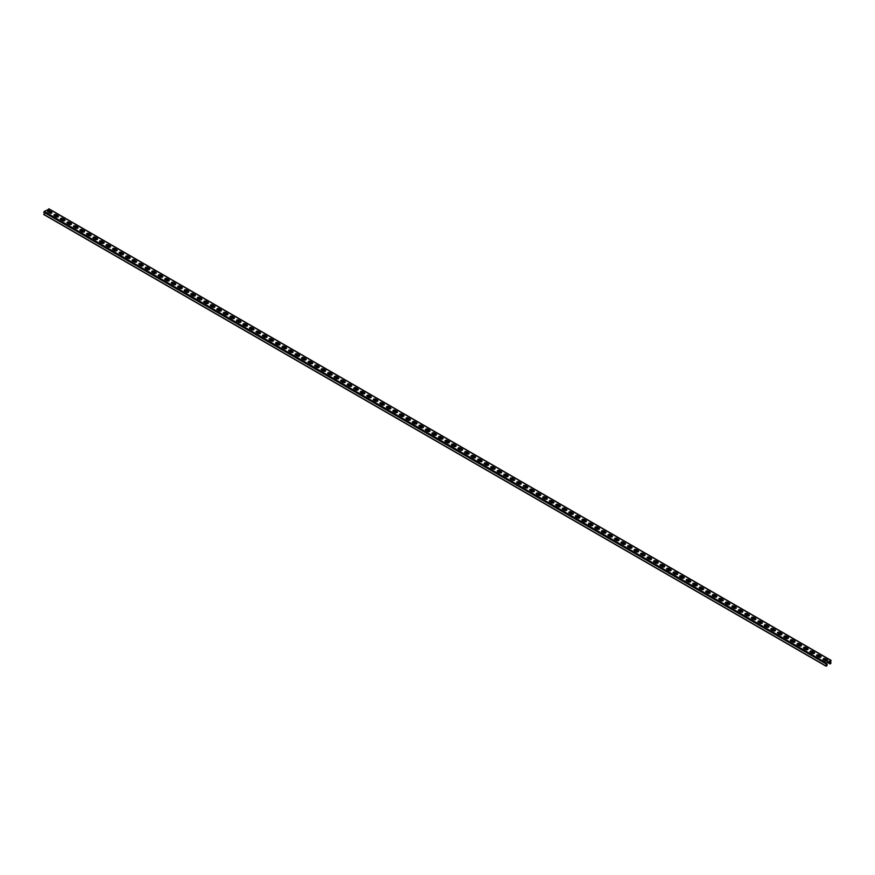 <?xml version="1.0" encoding="UTF-8"?>
<svg xmlns="http://www.w3.org/2000/svg" width="875" height="875" viewBox="0 0 875 875"><rect width="100%" height="100%" fill="white"/><g stroke="black" fill="none" stroke-linecap="round" stroke-linejoin="round"><path stroke-width="1.31" d="M828.384 662.2L830.014 663.884L830.791 663.589L830.791 660.428L826.361 662.987L825.902 665.886L826.82 665.886L827.269 664.562L826.23 664.344M826.23 663.961L827.269 664.562M828.712 662.003L830.791 663.206L830.791 660.8L826.361 663.359L826.23 665.7L826.952 664.759M44.209 214.572L44.209 211.411L49.098 209.114M50.936 213.336L47.731 211.488L49.941 213.139A1.203 0.689 180 0 0 51.636 212.166L49.416 210.886L51.636 212.537A1.203 0.689 180 0 1 51.942 212.844M47.731 211.859A1.203 0.689 180 0 1 49.416 210.886M55.934 214.648A1.203 0.689 180 0 0 54.239 215.622L56.459 216.902A1.203 0.689 180 0 0 58.155 215.928L55.934 214.648L58.155 216.3A1.203 0.689 180 0 1 58.461 216.606M62.453 218.411A1.203 0.689 180 0 0 60.758 219.395L62.978 220.675A1.203 0.689 180 0 0 64.673 219.691L62.453 218.411L64.673 220.062A1.203 0.689 180 0 1 64.98 220.369M68.972 222.173A1.203 0.689 180 0 0 67.277 223.158L69.497 224.438A1.203 0.689 180 0 0 71.192 223.453L68.972 222.173L71.192 223.836A1.203 0.689 180 0 1 71.498 224.131M75.491 225.936A1.203 0.689 180 0 0 73.795 226.92L76.016 228.2A1.203 0.689 180 0 0 77.711 227.216L75.491 225.936L77.711 227.598A1.203 0.689 180 0 1 78.017 227.894M82.009 229.698A1.203 0.689 180 0 0 80.314 230.683L82.534 231.963A1.203 0.689 180 0 0 84.23 230.978L82.009 229.698L84.23 231.361A1.203 0.689 180 0 1 84.536 231.656M88.528 233.461A1.203 0.689 180 0 0 86.833 234.445L89.053 235.725A1.203 0.689 180 0 0 90.748 234.741L88.528 233.461L90.748 235.123A1.203 0.689 180 0 1 91.055 235.419M95.047 237.223A1.203 0.689 180 0 0 93.352 238.208L95.572 239.488A1.203 0.689 180 0 0 97.267 238.503L95.047 237.223L97.267 238.886A1.203 0.689 180 0 1 97.573 239.181M101.566 240.986A1.203 0.689 180 0 0 99.87 241.97L102.091 243.25A1.203 0.689 180 0 0 103.775 242.266L101.566 240.986L103.775 242.648A1.203 0.689 180 0 1 104.081 242.944M108.084 244.748A1.203 0.689 180 0 0 106.389 245.733L108.598 247.013A1.203 0.689 180 0 0 110.294 246.028L108.084 244.748L110.294 246.411A1.203 0.689 180 0 1 110.6 246.706M114.603 248.522A1.203 0.689 180 0 0 112.908 249.495L115.117 250.775A1.203 0.689 180 0 0 116.812 249.791L114.603 248.522L116.812 250.173A1.203 0.689 180 0 1 117.119 250.469M121.122 252.284A1.203 0.689 180 0 0 119.427 253.258L121.636 254.537A1.203 0.689 180 0 0 123.331 253.564L121.122 252.284L123.331 253.936A1.203 0.689 180 0 1 123.638 254.231M127.641 256.047A1.203 0.689 180 0 0 125.945 257.02L128.155 258.3A1.203 0.689 180 0 0 129.85 257.327L127.641 256.047L129.85 257.698A1.203 0.689 180 0 1 130.156 258.005M134.159 259.809A1.203 0.689 180 0 0 132.464 260.783L134.673 262.062A1.203 0.689 180 0 0 136.369 261.089L134.159 259.809L136.369 261.461A1.203 0.689 180 0 1 136.675 261.767M140.667 263.572A1.203 0.689 180 0 0 138.983 264.545L141.192 265.825A1.203 0.689 180 0 0 142.887 264.852L140.667 263.572L142.887 265.223A1.203 0.689 180 0 1 143.194 265.53M147.186 267.334A1.203 0.689 180 0 0 145.491 268.308L147.711 269.587A1.203 0.689 180 0 0 149.406 268.614L147.186 267.334L149.406 268.986A1.203 0.689 180 0 1 149.713 269.292M153.705 271.097A1.203 0.689 180 0 0 152.009 272.07L154.23 273.35A1.203 0.689 180 0 0 155.925 272.377L153.705 271.097L155.925 272.748A1.203 0.689 180 0 1 156.231 273.055M160.223 274.859A1.203 0.689 180 0 0 158.528 275.833L160.748 277.113A1.203 0.689 180 0 0 162.444 276.139L160.223 274.859L162.444 276.511A1.203 0.689 180 0 1 162.75 276.817M166.742 278.622A1.203 0.689 180 0 0 165.047 279.595L167.267 280.875A1.203 0.689 180 0 0 168.962 279.902L166.742 278.622L168.962 280.273A1.203 0.689 180 0 1 169.269 280.58M173.261 282.384A1.203 0.689 180 0 0 171.566 283.358L173.786 284.637A1.203 0.689 180 0 0 175.481 283.664L173.261 282.384L175.481 284.036A1.203 0.689 180 0 1 175.787 284.342M179.78 286.147A1.203 0.689 180 0 0 178.084 287.131L180.305 288.411A1.203 0.689 180 0 0 182 287.427L179.78 286.147L182 287.798A1.203 0.689 180 0 1 182.306 288.105M186.298 289.909A1.203 0.689 180 0 0 184.603 290.894L186.823 292.173A1.203 0.689 180 0 0 188.519 291.189L186.298 289.909L188.519 291.572A1.203 0.689 180 0 1 188.825 291.867M192.817 293.672A1.203 0.689 180 0 0 191.122 294.656L193.342 295.936A1.203 0.689 180 0 0 195.027 294.952L192.817 293.672L195.027 295.334A1.203 0.689 180 0 1 195.333 295.63M199.336 297.434A1.203 0.689 180 0 0 197.641 298.419L199.85 299.698A1.203 0.689 180 0 0 201.545 298.714L199.336 297.434L201.545 299.097A1.203 0.689 180 0 1 201.852 299.392M205.855 301.197A1.203 0.689 180 0 0 204.159 302.181L206.369 303.461A1.203 0.689 180 0 0 208.064 302.477L205.855 301.197L208.064 302.859A1.203 0.689 180 0 1 208.37 303.155M212.373 304.959A1.203 0.689 180 0 0 210.678 305.944L212.887 307.223A1.203 0.689 180 0 0 214.583 306.239L212.373 304.959L214.583 306.622A1.203 0.689 180 0 1 214.889 306.917M218.892 308.722A1.203 0.689 180 0 0 217.197 309.706L219.406 310.986A1.203 0.689 180 0 0 221.102 310.002L218.892 308.722L221.102 310.384A1.203 0.689 180 0 1 221.408 310.68M225.411 312.484A1.203 0.689 180 0 0 223.716 313.469L225.925 314.748A1.203 0.689 180 0 0 227.62 313.764L225.411 312.484L227.62 314.147A1.203 0.689 180 0 1 227.927 314.442M231.919 316.258A1.203 0.689 180 0 0 230.223 317.231L232.444 318.511A1.203 0.689 180 0 0 234.139 317.527L231.919 316.258L234.139 317.909A1.203 0.689 180 0 1 234.445 318.205M238.438 320.02A1.203 0.689 180 0 0 236.742 320.994L238.962 322.273A1.203 0.689 180 0 0 240.658 321.3L238.438 320.02L240.658 321.672A1.203 0.689 180 0 1 240.964 321.967M244.956 323.783A1.203 0.689 180 0 0 243.261 324.756L245.481 326.036A1.203 0.689 180 0 0 247.177 325.062L244.956 323.783L247.177 325.434A1.203 0.689 180 0 1 247.483 325.741M251.475 327.545A1.203 0.689 180 0 0 249.78 328.519L252 329.798A1.203 0.689 180 0 0 253.695 328.825L251.475 327.545L253.695 329.197A1.203 0.689 180 0 1 254.002 329.503M257.994 331.308A1.203 0.689 180 0 0 256.298 332.281L258.519 333.561A1.203 0.689 180 0 0 260.214 332.587L257.994 331.308L260.214 332.959A1.203 0.689 180 0 1 260.52 333.266M264.512 335.07A1.203 0.689 180 0 0 262.817 336.044L265.037 337.323A1.203 0.689 180 0 0 266.733 336.35L264.512 335.07L266.733 336.722A1.203 0.689 180 0 1 267.039 337.028M271.031 338.833A1.203 0.689 180 0 0 269.336 339.806L271.556 341.086A1.203 0.689 180 0 0 273.252 340.112L271.031 338.833L273.252 340.484A1.203 0.689 180 0 1 273.558 340.791M277.55 342.595A1.203 0.689 180 0 0 275.855 343.569L278.075 344.848A1.203 0.689 180 0 0 279.77 343.875L277.55 342.595L279.77 344.247A1.203 0.689 180 0 1 280.077 344.553M284.069 346.358A1.203 0.689 180 0 0 282.373 347.331L284.594 348.611A1.203 0.689 180 0 0 286.278 347.637L284.069 346.358L286.278 348.009A1.203 0.689 180 0 1 286.584 348.316M290.588 350.12A1.203 0.689 180 0 0 288.892 351.094L291.102 352.373A1.203 0.689 180 0 0 292.797 351.4L290.588 350.12L292.797 351.772A1.203 0.689 180 0 1 293.103 352.078M297.106 353.883A1.203 0.689 180 0 0 295.411 354.867L297.62 356.147A1.203 0.689 180 0 0 299.316 355.163L297.106 353.883L299.316 355.534A1.203 0.689 180 0 1 299.622 355.841M303.625 357.645A1.203 0.689 180 0 0 301.93 358.63L304.139 359.909A1.203 0.689 180 0 0 305.834 358.925L303.625 357.645L305.834 359.308A1.203 0.689 180 0 1 306.141 359.603M310.144 361.408A1.203 0.689 180 0 0 308.448 362.392L310.658 363.672A1.203 0.689 180 0 0 312.353 362.688L310.144 361.408L312.353 363.07A1.203 0.689 180 0 1 312.659 363.366M316.652 365.17A1.203 0.689 180 0 0 314.967 366.155L317.177 367.434A1.203 0.689 180 0 0 318.872 366.45L316.652 365.17L318.872 366.833A1.203 0.689 180 0 1 319.178 367.128M323.17 368.933A1.203 0.689 180 0 0 321.475 369.917L323.695 371.197A1.203 0.689 180 0 0 325.391 370.213L323.17 368.933L325.391 370.595A1.203 0.689 180 0 1 325.697 370.891M329.689 372.695A1.203 0.689 180 0 0 327.994 373.68L330.214 374.959A1.203 0.689 180 0 0 331.909 373.975L329.689 372.695L331.909 374.358A1.203 0.689 180 0 1 332.216 374.653M336.208 376.458A1.203 0.689 180 0 0 334.512 377.442L336.733 378.722A1.203 0.689 180 0 0 338.428 377.738L336.208 376.458L338.428 378.12A1.203 0.689 180 0 1 338.734 378.416M342.727 380.22A1.203 0.689 180 0 0 341.031 381.205L343.252 382.484A1.203 0.689 180 0 0 344.947 381.5L342.727 380.22L344.947 381.883A1.203 0.689 180 0 1 345.253 382.178M349.245 383.994A1.203 0.689 180 0 0 347.55 384.967L349.77 386.247A1.203 0.689 180 0 0 351.466 385.273L349.245 383.994L351.466 385.645A1.203 0.689 180 0 1 351.772 385.941M355.764 387.756A1.203 0.689 180 0 0 354.069 388.73L356.289 390.009A1.203 0.689 180 0 0 357.984 389.036L355.764 387.756L357.984 389.408A1.203 0.689 180 0 1 358.291 389.703M362.283 391.519A1.203 0.689 180 0 0 360.588 392.492L362.808 393.772A1.203 0.689 180 0 0 364.503 392.798L362.283 391.519L364.503 393.17A1.203 0.689 180 0 1 364.809 393.477M368.802 395.281A1.203 0.689 180 0 0 367.106 396.255L369.327 397.534A1.203 0.689 180 0 0 371.022 396.561L368.802 395.281L371.022 396.933A1.203 0.689 180 0 1 371.317 397.239M375.32 399.044A1.203 0.689 180 0 0 373.625 400.017L375.845 401.297A1.203 0.689 180 0 0 377.53 400.323L375.32 399.044L377.53 400.695A1.203 0.689 180 0 1 377.836 401.002M381.839 402.806A1.203 0.689 180 0 0 380.144 403.78L382.353 405.059A1.203 0.689 180 0 0 384.048 404.086L381.839 402.806L384.048 404.458A1.203 0.689 180 0 1 384.355 404.764M388.358 406.569A1.203 0.689 180 0 0 386.662 407.542L388.872 408.822A1.203 0.689 180 0 0 390.567 407.848L388.358 406.569L390.567 408.22A1.203 0.689 180 0 1 390.873 408.527M394.877 410.331A1.203 0.689 180 0 0 393.181 411.305L395.391 412.584A1.203 0.689 180 0 0 397.086 411.611L394.877 410.331L397.086 411.983A1.203 0.689 180 0 1 397.392 412.289M401.395 414.094A1.203 0.689 180 0 0 399.7 415.067L401.909 416.347A1.203 0.689 180 0 0 403.605 415.373L401.395 414.094L403.605 415.745A1.203 0.689 180 0 1 403.911 416.052M407.903 417.856A1.203 0.689 180 0 0 406.219 418.83L408.428 420.109A1.203 0.689 180 0 0 410.123 419.136L407.903 417.856L410.123 419.508A1.203 0.689 180 0 1 410.43 419.814M414.422 421.619A1.203 0.689 180 0 0 412.727 422.603L414.947 423.883A1.203 0.689 180 0 0 416.642 422.898L414.422 421.619L416.642 423.27A1.203 0.689 180 0 1 416.948 423.577M420.941 425.381A1.203 0.689 180 0 0 419.245 426.366L421.466 427.645A1.203 0.689 180 0 0 423.161 426.661L420.941 425.381L423.161 427.044A1.203 0.689 180 0 1 423.467 427.339M427.459 429.144A1.203 0.689 180 0 0 425.764 430.128L427.984 431.408A1.203 0.689 180 0 0 429.68 430.423L427.459 429.144L429.68 430.806A1.203 0.689 180 0 1 429.986 431.102M433.978 432.906A1.203 0.689 180 0 0 432.283 433.891L434.503 435.17A1.203 0.689 180 0 0 436.198 434.186L433.978 432.906L436.198 434.569A1.203 0.689 180 0 1 436.505 434.864M440.497 436.669A1.203 0.689 180 0 0 438.802 437.653L441.022 438.933A1.203 0.689 180 0 0 442.717 437.948L440.497 436.669L442.717 438.331A1.203 0.689 180 0 1 443.023 438.627M447.016 440.431A1.203 0.689 180 0 0 445.32 441.416L447.541 442.695A1.203 0.689 180 0 0 449.236 441.711L447.016 440.431L449.236 442.094A1.203 0.689 180 0 1 449.542 442.389M453.534 444.194A1.203 0.689 180 0 0 451.839 445.178L454.059 446.458A1.203 0.689 180 0 0 455.755 445.473L453.534 444.194L455.755 445.856A1.203 0.689 180 0 1 456.061 446.152M460.053 447.956A1.203 0.689 180 0 0 458.358 448.941L460.578 450.22A1.203 0.689 180 0 0 462.273 449.236L460.053 447.956L462.273 449.619A1.203 0.689 180 0 1 462.569 449.914M466.572 451.73A1.203 0.689 180 0 0 464.877 452.703L467.097 453.983A1.203 0.689 180 0 0 468.781 453.009L466.572 451.73L468.781 453.381A1.203 0.689 180 0 1 469.087 453.677M473.091 455.492A1.203 0.689 180 0 0 471.395 456.466L473.605 457.745A1.203 0.689 180 0 0 475.3 456.772L473.091 455.492L475.3 457.144A1.203 0.689 180 0 1 475.606 457.439M479.609 459.255A1.203 0.689 180 0 0 477.914 460.228L480.123 461.508A1.203 0.689 180 0 0 481.819 460.534L479.609 459.255L481.819 460.906A1.203 0.689 180 0 1 482.125 461.213M486.128 463.017A1.203 0.689 180 0 0 484.433 463.991L486.642 465.27A1.203 0.689 180 0 0 488.338 464.297L486.128 463.017L488.338 464.669A1.203 0.689 180 0 1 488.644 464.975M492.647 466.78A1.203 0.689 180 0 0 490.952 467.753L493.161 469.033A1.203 0.689 180 0 0 494.856 468.059L492.647 466.78L494.856 468.431A1.203 0.689 180 0 1 495.163 468.738M499.155 470.542A1.203 0.689 180 0 0 497.47 471.516L499.68 472.795A1.203 0.689 180 0 0 501.375 471.822L499.155 470.542L501.375 472.194A1.203 0.689 180 0 1 501.681 472.5M505.673 474.305A1.203 0.689 180 0 0 503.978 475.278L506.198 476.558A1.203 0.689 180 0 0 507.894 475.584L505.673 474.305L507.894 475.956A1.203 0.689 180 0 1 508.2 476.262M512.192 478.067A1.203 0.689 180 0 0 510.497 479.041L512.717 480.32A1.203 0.689 180 0 0 514.413 479.347L512.192 478.067L514.413 479.719A1.203 0.689 180 0 1 514.719 480.025M518.711 481.83A1.203 0.689 180 0 0 517.016 482.803L519.236 484.083A1.203 0.689 180 0 0 520.931 483.109L518.711 481.83L520.931 483.481A1.203 0.689 180 0 1 521.237 483.787M525.23 485.592A1.203 0.689 180 0 0 523.534 486.566L525.755 487.845A1.203 0.689 180 0 0 527.45 486.872L525.23 485.592L527.45 487.244A1.203 0.689 180 0 1 527.756 487.55M531.748 489.355A1.203 0.689 180 0 0 530.053 490.339L532.273 491.619A1.203 0.689 180 0 0 533.969 490.634L531.748 489.355L533.969 491.006A1.203 0.689 180 0 1 534.275 491.312M538.267 493.117A1.203 0.689 180 0 0 536.572 494.102L538.792 495.381A1.203 0.689 180 0 0 540.488 494.397L538.267 493.117L540.488 494.78A1.203 0.689 180 0 1 540.794 495.075M544.786 496.88A1.203 0.689 180 0 0 543.091 497.864L545.311 499.144A1.203 0.689 180 0 0 547.006 498.159L544.786 496.88L547.006 498.542A1.203 0.689 180 0 1 547.312 498.837M551.305 500.642A1.203 0.689 180 0 0 549.609 501.627L551.83 502.906A1.203 0.689 180 0 0 553.525 501.922L551.305 500.642L553.525 502.305A1.203 0.689 180 0 1 553.82 502.6M557.823 504.405A1.203 0.689 180 0 0 556.128 505.389L558.348 506.669A1.203 0.689 180 0 0 560.033 505.684L557.823 504.405L560.033 506.067A1.203 0.689 180 0 1 560.339 506.362M564.342 508.167A1.203 0.689 180 0 0 562.647 509.152L564.856 510.431A1.203 0.689 180 0 0 566.552 509.447L564.342 508.167L566.552 509.83A1.203 0.689 180 0 1 566.858 510.125M570.861 511.93A1.203 0.689 180 0 0 569.166 512.914L571.375 514.194A1.203 0.689 180 0 0 573.07 513.209L570.861 511.93L573.07 513.592A1.203 0.689 180 0 1 573.377 513.887M577.38 515.692A1.203 0.689 180 0 0 575.684 516.677L577.894 517.956A1.203 0.689 180 0 0 579.589 516.972L577.38 515.692L579.589 517.355A1.203 0.689 180 0 1 579.895 517.65M583.898 519.466A1.203 0.689 180 0 0 582.203 520.439L584.413 521.719A1.203 0.689 180 0 0 586.108 520.745L583.898 519.466L586.108 521.117A1.203 0.689 180 0 1 586.414 521.413M590.406 523.228A1.203 0.689 180 0 0 588.722 524.202L590.931 525.481A1.203 0.689 180 0 0 592.627 524.508L590.406 523.228L592.627 524.88A1.203 0.689 180 0 1 592.933 525.175M596.925 526.991A1.203 0.689 180 0 0 595.23 527.964L597.45 529.244A1.203 0.689 180 0 0 599.145 528.27L596.925 526.991L599.145 528.642A1.203 0.689 180 0 1 599.452 528.948M603.444 530.753A1.203 0.689 180 0 0 601.748 531.727L603.969 533.006A1.203 0.689 180 0 0 605.664 532.033L603.444 530.753L605.664 532.405A1.203 0.689 180 0 1 605.97 532.711M609.962 534.516A1.203 0.689 180 0 0 608.267 535.489L610.487 536.769A1.203 0.689 180 0 0 612.183 535.795L609.962 534.516L612.183 536.167A1.203 0.689 180 0 1 612.489 536.473M616.481 538.278A1.203 0.689 180 0 0 614.786 539.252L617.006 540.531A1.203 0.689 180 0 0 618.702 539.558L616.481 538.278L618.702 539.93A1.203 0.689 180 0 1 619.008 540.236M623 542.041A1.203 0.689 180 0 0 621.305 543.014L623.525 544.294A1.203 0.689 180 0 0 625.22 543.32L623 542.041L625.22 543.692A1.203 0.689 180 0 1 625.527 543.998M629.519 545.803A1.203 0.689 180 0 0 627.823 546.777L630.044 548.056A1.203 0.689 180 0 0 631.739 547.083L629.519 545.803L631.739 547.455A1.203 0.689 180 0 1 632.045 547.761M636.038 549.566A1.203 0.689 180 0 0 634.342 550.539L636.562 551.819A1.203 0.689 180 0 0 638.258 550.845L636.038 549.566L638.258 551.217A1.203 0.689 180 0 1 638.564 551.523M642.556 553.328A1.203 0.689 180 0 0 640.861 554.302L643.081 555.581A1.203 0.689 180 0 0 644.777 554.608L642.556 553.328L644.777 554.98A1.203 0.689 180 0 1 645.072 555.286M649.075 557.091A1.203 0.689 180 0 0 647.38 558.075L649.589 559.355A1.203 0.689 180 0 0 651.284 558.37L649.075 557.091L651.284 558.742A1.203 0.689 180 0 1 651.591 559.048M655.594 560.853A1.203 0.689 180 0 0 653.898 561.837L656.108 563.117A1.203 0.689 180 0 0 657.803 562.133L655.594 560.853L657.803 562.516A1.203 0.689 180 0 1 658.109 562.811M662.113 564.616A1.203 0.689 180 0 0 660.417 565.6L662.627 566.88A1.203 0.689 180 0 0 664.322 565.895L662.113 564.616L664.322 566.278A1.203 0.689 180 0 1 664.628 566.573M668.631 568.378A1.203 0.689 180 0 0 666.936 569.362L669.145 570.642A1.203 0.689 180 0 0 670.841 569.658L668.631 568.378L670.841 570.041A1.203 0.689 180 0 1 671.147 570.336M675.15 572.141A1.203 0.689 180 0 0 673.455 573.125L675.664 574.405A1.203 0.689 180 0 0 677.359 573.42L675.15 572.141L677.359 573.803A1.203 0.689 180 0 1 677.666 574.098M681.658 575.903A1.203 0.689 180 0 0 679.973 576.888L682.183 578.167A1.203 0.689 180 0 0 683.878 577.183L681.658 575.903L683.878 577.566A1.203 0.689 180 0 1 684.184 577.861M688.177 579.666A1.203 0.689 180 0 0 686.481 580.65L688.702 581.93A1.203 0.689 180 0 0 690.397 580.945L688.177 579.666L690.397 581.328A1.203 0.689 180 0 1 690.703 581.623M694.695 583.428A1.203 0.689 180 0 0 693 584.413L695.22 585.692A1.203 0.689 180 0 0 696.916 584.708L694.695 583.428L696.916 585.091A1.203 0.689 180 0 1 697.222 585.386M701.214 587.202A1.203 0.689 180 0 0 699.519 588.175L701.739 589.455A1.203 0.689 180 0 0 703.434 588.481L701.214 587.202L703.434 588.853A1.203 0.689 180 0 1 703.741 589.148M707.733 590.964A1.203 0.689 180 0 0 706.038 591.938L708.258 593.217A1.203 0.689 180 0 0 709.953 592.244L707.733 590.964L709.953 592.616A1.203 0.689 180 0 1 710.259 592.922M714.252 594.727A1.203 0.689 180 0 0 712.556 595.7L714.777 596.98A1.203 0.689 180 0 0 716.472 596.006L714.252 594.727L716.472 596.378A1.203 0.689 180 0 1 716.778 596.684M720.77 598.489A1.203 0.689 180 0 0 719.075 599.463L721.295 600.742A1.203 0.689 180 0 0 722.991 599.769L720.77 598.489L722.991 600.141A1.203 0.689 180 0 1 723.297 600.447M727.289 602.252A1.203 0.689 180 0 0 725.594 603.225L727.814 604.505A1.203 0.689 180 0 0 729.509 603.531L727.289 602.252L729.509 603.903A1.203 0.689 180 0 1 729.816 604.209M733.808 606.014A1.203 0.689 180 0 0 732.113 606.988L734.333 608.267A1.203 0.689 180 0 0 736.017 607.294L733.808 606.014L736.017 607.666A1.203 0.689 180 0 1 736.323 607.972M740.327 609.777A1.203 0.689 180 0 0 738.631 610.75L740.841 612.03A1.203 0.689 180 0 0 742.536 611.056L740.327 609.777L742.536 611.428A1.203 0.689 180 0 1 742.842 611.734M746.845 613.539A1.203 0.689 180 0 0 745.15 614.513L747.359 615.792A1.203 0.689 180 0 0 749.055 614.819L746.845 613.539L749.055 615.191A1.203 0.689 180 0 1 749.361 615.497M753.364 617.302A1.203 0.689 180 0 0 751.669 618.275L753.878 619.555A1.203 0.689 180 0 0 755.573 618.581L753.364 617.302L755.573 618.953A1.203 0.689 180 0 1 755.88 619.259M759.883 621.064A1.203 0.689 180 0 0 758.188 622.038L760.397 623.317A1.203 0.689 180 0 0 762.092 622.344L759.883 621.064L762.092 622.716A1.203 0.689 180 0 1 762.398 623.022M766.402 624.827A1.203 0.689 180 0 0 764.706 625.811L766.916 627.091A1.203 0.689 180 0 0 768.611 626.106L766.402 624.827L768.611 626.478A1.203 0.689 180 0 1 768.917 626.784M772.909 628.589A1.203 0.689 180 0 0 771.225 629.573L773.434 630.853A1.203 0.689 180 0 0 775.13 629.869L772.909 628.589L775.13 630.252A1.203 0.689 180 0 1 775.436 630.547M779.428 632.352A1.203 0.689 180 0 0 777.733 633.336L779.953 634.616A1.203 0.689 180 0 0 781.648 633.631L779.428 632.352L781.648 634.014A1.203 0.689 180 0 1 781.955 634.309M785.947 636.114A1.203 0.689 180 0 0 784.252 637.098L786.472 638.378A1.203 0.689 180 0 0 788.167 637.394L785.947 636.114L788.167 637.777A1.203 0.689 180 0 1 788.473 638.072M792.466 639.877A1.203 0.689 180 0 0 790.77 640.861L792.991 642.141A1.203 0.689 180 0 0 794.686 641.156L792.466 639.877L794.686 641.539A1.203 0.689 180 0 1 794.992 641.834M798.984 643.639A1.203 0.689 180 0 0 797.289 644.623L799.509 645.903A1.203 0.689 180 0 0 801.205 644.919L798.984 643.639L801.205 645.302A1.203 0.689 180 0 1 801.511 645.597M805.503 647.402A1.203 0.689 180 0 0 803.808 648.386L806.028 649.666A1.203 0.689 180 0 0 807.723 648.681L805.503 647.402L807.723 649.064A1.203 0.689 180 0 1 808.03 649.359M812.022 651.164A1.203 0.689 180 0 0 810.327 652.148L812.547 653.428A1.203 0.689 180 0 0 814.242 652.444L812.022 651.164L814.242 652.827A1.203 0.689 180 0 1 814.548 653.122M818.541 654.938A1.203 0.689 180 0 0 816.845 655.911L819.066 657.191A1.203 0.689 180 0 0 820.761 656.217L818.541 654.938L820.761 656.589A1.203 0.689 180 0 1 821.067 656.884M825.059 658.7A1.203 0.689 180 0 0 823.364 659.673L825.584 660.953A1.203 0.689 180 0 0 827.269 659.98L825.059 658.7L827.269 660.352A1.203 0.689 180 0 1 827.575 660.658M47.425 211.564A1.203 0.689 180 0 1 49.416 211.258M53.933 215.327A1.203 0.689 180 0 1 55.934 215.02M60.452 219.089A1.203 0.689 180 0 1 62.453 218.783M66.97 222.852A1.203 0.689 180 0 1 68.972 222.556M73.489 226.614A1.203 0.689 180 0 1 75.491 226.319M80.008 230.377A1.203 0.689 180 0 1 82.009 230.081M86.527 234.139A1.203 0.689 180 0 1 88.528 233.844M93.045 237.902A1.203 0.689 180 0 1 95.047 237.606M99.564 241.664A1.203 0.689 180 0 1 101.566 241.369M106.083 245.427A1.203 0.689 180 0 1 108.084 245.131M112.602 249.189A1.203 0.689 180 0 1 114.603 248.894M119.12 252.963A1.203 0.689 180 0 1 121.122 252.656M125.639 256.725A1.203 0.689 180 0 1 127.641 256.419M132.158 260.488A1.203 0.689 180 0 1 134.159 260.181M138.677 264.25A1.203 0.689 180 0 1 140.667 263.944M145.184 268.012A1.203 0.689 180 0 1 147.186 267.706M151.703 271.775A1.203 0.689 180 0 1 153.705 271.469M158.222 275.537A1.203 0.689 180 0 1 160.223 275.231M164.741 279.3A1.203 0.689 180 0 1 166.742 278.994M171.259 283.062A1.203 0.689 180 0 1 173.261 282.756M177.778 286.825A1.203 0.689 180 0 1 179.78 286.519M184.297 290.588A1.203 0.689 180 0 1 186.298 290.292M190.816 294.35A1.203 0.689 180 0 1 192.817 294.055M197.334 298.113A1.203 0.689 180 0 1 199.336 297.817M203.853 301.875A1.203 0.689 180 0 1 205.855 301.58M210.372 305.637A1.203 0.689 180 0 1 212.373 305.342M216.891 309.4A1.203 0.689 180 0 1 218.892 309.105M223.409 313.162A1.203 0.689 180 0 1 225.411 312.867M229.928 316.925A1.203 0.689 180 0 1 231.919 316.63M236.436 320.698A1.203 0.689 180 0 1 238.438 320.392M242.955 324.461A1.203 0.689 180 0 1 244.956 324.155M249.473 328.223A1.203 0.689 180 0 1 251.475 327.917M255.992 331.986A1.203 0.689 180 0 1 257.994 331.68M262.511 335.748A1.203 0.689 180 0 1 264.512 335.442M269.03 339.511A1.203 0.689 180 0 1 271.031 339.205M275.548 343.273A1.203 0.689 180 0 1 277.55 342.967M282.067 347.036A1.203 0.689 180 0 1 284.069 346.73M288.586 350.798A1.203 0.689 180 0 1 290.588 350.492M295.105 354.561A1.203 0.689 180 0 1 297.106 354.255M301.623 358.323A1.203 0.689 180 0 1 303.625 358.028M308.142 362.086A1.203 0.689 180 0 1 310.144 361.791M314.661 365.848A1.203 0.689 180 0 1 316.652 365.553M321.18 369.611A1.203 0.689 180 0 1 323.17 369.316M327.688 373.373A1.203 0.689 180 0 1 329.689 373.078M334.206 377.136A1.203 0.689 180 0 1 336.208 376.841M340.725 380.898A1.203 0.689 180 0 1 342.727 380.603M347.244 384.661A1.203 0.689 180 0 1 349.245 384.366M353.762 388.434A1.203 0.689 180 0 1 355.764 388.128M360.281 392.197A1.203 0.689 180 0 1 362.283 391.891M366.8 395.959A1.203 0.689 180 0 1 368.802 395.653M373.319 399.722A1.203 0.689 180 0 1 375.32 399.416M379.837 403.484A1.203 0.689 180 0 1 381.839 403.178M386.356 407.247A1.203 0.689 180 0 1 388.358 406.941M392.875 411.009A1.203 0.689 180 0 1 394.877 410.703M399.394 414.772A1.203 0.689 180 0 1 401.395 414.466M405.913 418.534A1.203 0.689 180 0 1 407.903 418.228M412.431 422.297A1.203 0.689 180 0 1 414.422 421.991M418.939 426.059A1.203 0.689 180 0 1 420.941 425.764M425.458 429.822A1.203 0.689 180 0 1 427.459 429.527M431.977 433.584A1.203 0.689 180 0 1 433.978 433.289M438.495 437.347A1.203 0.689 180 0 1 440.497 437.052M445.014 441.109A1.203 0.689 180 0 1 447.016 440.814M451.533 444.872A1.203 0.689 180 0 1 453.534 444.577M458.052 448.634A1.203 0.689 180 0 1 460.053 448.339M464.57 452.397A1.203 0.689 180 0 1 466.572 452.102M471.089 456.17A1.203 0.689 180 0 1 473.091 455.864M477.608 459.933A1.203 0.689 180 0 1 479.609 459.627M484.127 463.695A1.203 0.689 180 0 1 486.128 463.389M490.645 467.458A1.203 0.689 180 0 1 492.647 467.152M497.164 471.22A1.203 0.689 180 0 1 499.155 470.914M503.683 474.983A1.203 0.689 180 0 1 505.673 474.677M510.191 478.745A1.203 0.689 180 0 1 512.192 478.439M516.709 482.508A1.203 0.689 180 0 1 518.711 482.202M523.228 486.27A1.203 0.689 180 0 1 525.23 485.964M529.747 490.033A1.203 0.689 180 0 1 531.748 489.727M536.266 493.795A1.203 0.689 180 0 1 538.267 493.5M542.784 497.558A1.203 0.689 180 0 1 544.786 497.262M549.303 501.32A1.203 0.689 180 0 1 551.305 501.025M555.822 505.083A1.203 0.689 180 0 1 557.823 504.787M562.341 508.845A1.203 0.689 180 0 1 564.342 508.55M568.859 512.608A1.203 0.689 180 0 1 570.861 512.312M575.378 516.37A1.203 0.689 180 0 1 577.38 516.075M581.897 520.133A1.203 0.689 180 0 1 583.898 519.837M588.416 523.906A1.203 0.689 180 0 1 590.406 523.6M594.923 527.669A1.203 0.689 180 0 1 596.925 527.363M601.442 531.431A1.203 0.689 180 0 1 603.444 531.125M607.961 535.194A1.203 0.689 180 0 1 609.962 534.888M614.48 538.956A1.203 0.689 180 0 1 616.481 538.65M620.998 542.719A1.203 0.689 180 0 1 623 542.413M627.517 546.481A1.203 0.689 180 0 1 629.519 546.175M634.036 550.244A1.203 0.689 180 0 1 636.038 549.938M640.555 554.006A1.203 0.689 180 0 1 642.556 553.7M647.073 557.769A1.203 0.689 180 0 1 649.075 557.462M653.592 561.531A1.203 0.689 180 0 1 655.594 561.236M660.111 565.294A1.203 0.689 180 0 1 662.113 564.998M666.63 569.056A1.203 0.689 180 0 1 668.631 568.761M673.148 572.819A1.203 0.689 180 0 1 675.15 572.523M679.667 576.581A1.203 0.689 180 0 1 681.658 576.286M686.175 580.344A1.203 0.689 180 0 1 688.177 580.048M692.694 584.106A1.203 0.689 180 0 1 694.695 583.811M699.212 587.869A1.203 0.689 180 0 1 701.214 587.573M705.731 591.642A1.203 0.689 180 0 1 707.733 591.336M712.25 595.405A1.203 0.689 180 0 1 714.252 595.098M718.769 599.167A1.203 0.689 180 0 1 720.77 598.861M725.288 602.93A1.203 0.689 180 0 1 727.289 602.623M731.806 606.692A1.203 0.689 180 0 1 733.808 606.386M738.325 610.455A1.203 0.689 180 0 1 740.327 610.148M744.844 614.217A1.203 0.689 180 0 1 746.845 613.911M751.363 617.98A1.203 0.689 180 0 1 753.364 617.673M757.881 621.742A1.203 0.689 180 0 1 759.883 621.436M764.4 625.505A1.203 0.689 180 0 1 766.402 625.209M770.919 629.267A1.203 0.689 180 0 1 772.909 628.972M777.427 633.03A1.203 0.689 180 0 1 779.428 632.734M783.945 636.792A1.203 0.689 180 0 1 785.947 636.497M790.464 640.555A1.203 0.689 180 0 1 792.466 640.259M796.983 644.317A1.203 0.689 180 0 1 798.984 644.022M803.502 648.08A1.203 0.689 180 0 1 805.503 647.784M810.02 651.842A1.203 0.689 180 0 1 812.022 651.547M816.539 655.605A1.203 0.689 180 0 1 818.541 655.309M823.058 659.378A1.203 0.689 180 0 1 825.059 659.072M51.702 213.106L48.77 211.072M54.075 215.152L57.455 217.109M60.594 218.914L63.973 220.872M67.112 222.677L70.492 224.634M73.62 226.439L77.011 228.397M80.139 230.202L83.53 232.159M86.658 233.964L90.048 235.922M93.177 237.727L96.556 239.684M99.695 241.489L103.075 243.447M106.214 245.252L109.594 247.209M112.733 249.014L116.112 250.972M119.252 252.787L122.631 254.734M125.77 256.55L129.15 258.497M132.289 260.312L135.669 262.259M138.808 264.075L142.188 266.022M145.327 267.837L148.706 269.784M151.845 271.6L155.225 273.547M158.364 275.363L161.744 277.309M164.872 279.125L168.263 281.072M171.391 282.887L174.781 284.845M177.909 286.65L181.3 288.608M184.428 290.412L187.808 292.37M190.947 294.175L194.327 296.133M197.466 297.938L200.845 299.895M203.984 301.7L207.364 303.658M210.503 305.462L213.883 307.42M217.022 309.225L220.402 311.183M223.541 312.988L226.92 314.945M230.059 316.75L233.439 318.708M236.578 320.523L239.958 322.47M243.097 324.286L246.477 326.233M249.605 328.048L252.995 329.995M256.123 331.811L259.514 333.758M262.642 335.573L266.033 337.52M269.161 339.336L272.552 341.283M275.68 343.098L279.059 345.045M282.198 346.861L285.578 348.808M288.717 350.623L292.097 352.581M295.236 354.386L298.616 356.344M301.755 358.148L305.134 360.106M308.273 361.911L311.653 363.869M314.792 365.673L318.172 367.631M321.311 369.436L324.691 371.394M327.83 373.198L331.209 375.156M334.348 376.961L337.728 378.919M340.856 380.723L344.247 382.681M347.375 384.486L350.766 386.444M353.894 388.259L357.284 390.206M360.412 392.022L363.803 393.969M366.931 395.784L370.311 397.731M373.45 399.547L376.83 401.494M379.969 403.309L383.348 405.256M386.488 407.072L389.867 409.019M393.006 410.834L396.386 412.781M399.525 414.597L402.905 416.544M406.044 418.359L409.423 420.317M412.562 422.122L415.942 424.08M419.081 425.884L422.461 427.842M425.6 429.647L428.98 431.605M432.108 433.409L435.498 435.367M438.627 437.172L442.017 439.13M445.145 440.934L448.536 442.892M451.664 444.697L455.055 446.655M458.183 448.459L461.562 450.417M464.702 452.222L468.081 454.18M471.22 455.995L474.6 457.942M477.739 459.758L481.119 461.705M484.258 463.52L487.637 465.467M490.777 467.283L494.156 469.23M497.295 471.045L500.675 472.992M503.814 474.808L507.194 476.755M510.333 478.57L513.712 480.517M516.852 482.333L520.231 484.28M523.359 486.095L526.75 488.053M529.878 489.858L533.269 491.816M536.397 493.62L539.788 495.578M542.916 497.383L546.306 499.341M549.434 501.145L552.814 503.103M555.953 504.908L559.333 506.866M562.472 508.67L565.852 510.628M568.991 512.433L572.37 514.391M575.509 516.195L578.889 518.153M582.028 519.958L585.408 521.916M588.547 523.731L591.927 525.678M595.066 527.494L598.445 529.441M601.584 531.256L604.964 533.203M608.103 535.019L611.483 536.966M614.611 538.781L618.002 540.728M621.13 542.544L624.52 544.491M627.648 546.306L631.039 548.253M634.167 550.069L637.547 552.016M640.686 553.831L644.066 555.789M647.205 557.594L650.584 559.552M653.723 561.356L657.103 563.314M660.242 565.119L663.622 567.077M666.761 568.881L670.141 570.839M673.28 572.644L676.659 574.602M679.798 576.406L683.178 578.364M686.317 580.169L689.697 582.127M692.836 583.931L696.216 585.889M699.355 587.694L702.734 589.652M705.863 591.467L709.253 593.414M712.381 595.23L715.772 597.177M718.9 598.992L722.291 600.939M725.419 602.755L728.798 604.702M731.938 606.517L735.317 608.464M738.456 610.28L741.836 612.227M744.975 614.042L748.355 615.989M751.494 617.805L754.873 619.752M758.012 621.567L761.392 623.525M764.531 625.33L767.911 627.288M771.05 629.092L774.43 631.05M777.569 632.855L780.948 634.812M784.087 636.617L787.467 638.575M790.595 640.38L793.986 642.337M797.114 644.142L800.505 646.1M803.633 647.905L807.023 649.862M810.152 651.667L813.542 653.625M816.67 655.43L820.05 657.387M823.189 659.203L826.569 661.15M47.731 211.488L51.417 213.248M54.381 214.955L57.936 217.011M60.9 218.717L64.455 220.773M67.419 222.48L70.973 224.536M73.938 226.242L77.492 228.298M80.456 230.005L84.011 232.061M86.975 233.767L90.53 235.823M93.494 237.53L97.048 239.586M100.013 241.292L103.567 243.348M106.531 245.066L110.075 247.111M113.05 248.828L116.594 250.873M119.569 252.591L123.112 254.636M126.077 256.353L129.631 258.398M132.595 260.116L136.15 262.161M139.114 263.878L142.669 265.923M145.633 267.641L149.188 269.686M152.152 271.403L155.706 273.448M158.67 275.166L162.225 277.211M165.189 278.928L168.744 280.984M171.708 282.691L175.263 284.747M178.227 286.453L181.781 288.509M184.745 290.216L188.3 292.272M191.264 293.978L194.819 296.034M197.783 297.741L201.327 299.797M204.302 301.503L207.845 303.559M210.82 305.266L214.364 307.322M217.328 309.028L220.883 311.084M223.847 312.802L227.402 314.847M230.366 316.564L233.92 318.609M236.884 320.327L240.439 322.372M243.403 324.089L246.958 326.134M249.922 327.852L253.477 329.897M256.441 331.614L259.995 333.659M262.959 335.377L266.514 337.422M269.478 339.139L273.033 341.184M275.997 342.902L279.552 344.947M282.516 346.664L286.07 348.72M289.034 350.427L292.578 352.483M295.553 354.189L299.097 356.245M302.072 357.952L305.616 360.008M308.58 361.714L312.134 363.77M315.098 365.477L318.653 367.533M321.617 369.239L325.172 371.295M328.136 373.002L331.691 375.058M334.655 376.764L338.209 378.82M341.173 380.538L344.728 382.583M347.692 384.3L351.247 386.345M354.211 388.062L357.766 390.108M360.73 391.825L364.284 393.87M367.248 395.588L370.803 397.633M373.767 399.35L377.311 401.395M380.286 403.113L383.83 405.158M386.805 406.875L390.348 408.92M393.323 410.637L396.867 412.683M399.831 414.4L403.386 416.456M406.35 418.162L409.905 420.219M412.869 421.925L416.423 423.981M419.387 425.688L422.942 427.744M425.906 429.45L429.461 431.506M432.425 433.212L435.98 435.269M438.944 436.975L442.498 439.031M445.462 440.737L449.017 442.794M451.981 444.5L455.536 446.556M458.5 448.273L462.055 450.319M465.019 452.036L468.562 454.081M471.538 455.798L475.081 457.844M478.056 459.561L481.6 461.606M484.575 463.323L488.119 465.369M491.083 467.086L494.637 469.131M497.602 470.848L501.156 472.894M504.12 474.611L507.675 476.656M510.639 478.373L514.194 480.419M517.158 482.136L520.712 484.192M523.677 485.898L527.231 487.955M530.195 489.661L533.75 491.717M536.714 493.423L540.269 495.48M543.233 497.186L546.788 499.242M549.752 500.948L553.306 503.005M556.27 504.711L559.814 506.767M562.789 508.473L566.333 510.53M569.308 512.236L572.852 514.292M575.827 516.009L579.37 518.055M582.334 519.772L585.889 521.817M588.853 523.534L592.408 525.58M595.372 527.297L598.927 529.342M601.891 531.059L605.445 533.105M608.409 534.822L611.964 536.867M614.928 538.584L618.483 540.63M621.447 542.347L625.002 544.392M627.966 546.109L631.52 548.155M634.484 549.872L638.039 551.928M641.003 553.634L644.558 555.691M647.522 557.397L651.066 559.453M654.041 561.159L657.584 563.216M660.559 564.922L664.103 566.978M667.067 568.684L670.622 570.741M673.586 572.447L677.141 574.503M680.105 576.209L683.659 578.266M686.623 579.972L690.178 582.028M693.142 583.745L696.697 585.791M699.661 587.508L703.216 589.553M706.18 591.27L709.734 593.316M712.698 595.033L716.253 597.078M719.217 598.795L722.772 600.841M725.736 602.558L729.291 604.603M732.255 606.32L735.809 608.366M738.773 610.083L742.317 612.128M745.292 613.845L748.836 615.891M751.811 617.608L755.355 619.664M758.319 621.37L761.873 623.427M764.837 625.133L768.392 627.189M771.356 628.895L774.911 630.952M777.875 632.658L781.43 634.714M784.394 636.42L787.948 638.477M790.913 640.183L794.467 642.239M797.431 643.945L800.986 646.002M803.95 647.708L807.505 649.764M810.469 651.481L814.023 653.527M816.988 655.244L820.542 657.289M823.506 659.006L827.061 661.052M829.883 663.064L830.791 663.206M825.902 665.886L43.75 214.309M825.902 663.775L43.75 212.198M826.361 662.987L44.209 211.411M830.791 660.428L48.639 208.852M830.922 662.987L828.964 661.861M827.334 660.909L823.845 658.897M820.816 657.147L817.327 655.134M814.297 653.384L810.819 651.372M807.778 649.622L804.3 647.609M801.259 645.859L797.781 643.847M794.752 642.097L791.263 640.084M788.233 638.334L784.744 636.322M781.714 634.572L778.225 632.559M775.195 630.809L771.706 628.797M768.677 627.047L765.188 625.034M762.158 623.284L758.669 621.272M755.639 619.522L752.15 617.509M749.12 615.759L745.631 613.747M742.602 611.997L739.112 609.984M736.083 608.234L732.594 606.222M729.564 604.472L726.086 602.459M723.045 600.709L719.567 598.697M716.527 596.947L713.048 594.923M710.019 593.173L706.53 591.161M703.5 589.411L700.011 587.398M696.981 585.648L693.492 583.636M690.462 581.886L686.973 579.873M683.944 578.123L680.455 576.111M677.425 574.361L673.936 572.348M670.906 570.598L667.417 568.586M664.388 566.836L660.898 564.823M657.869 563.073L654.38 561.061M651.35 559.311L647.861 557.298M644.831 555.548L641.342 553.536M638.312 551.786L634.834 549.773M631.794 548.023L628.316 546.011M625.275 544.261L621.797 542.248M618.767 540.498L615.278 538.486M612.248 536.736L608.759 534.723M605.73 532.973L602.241 530.961M599.211 529.211L595.722 527.188M592.692 525.438L589.203 523.425M586.173 521.675L582.684 519.663M579.655 517.913L576.166 515.9M573.136 514.15L569.647 512.138M566.617 510.387L563.128 508.375M560.098 506.625L556.609 504.613M553.58 502.863L550.091 500.85M547.061 499.1L543.583 497.088M540.542 495.337L537.064 493.325M534.023 491.575L530.545 489.562M527.516 487.812L524.027 485.8M520.997 484.05L517.508 482.038M514.478 480.288L510.989 478.275M507.959 476.525L504.47 474.512M501.441 472.762L497.952 470.75M494.922 469L491.433 466.987M488.403 465.238L484.914 463.225M481.884 461.475L478.395 459.452M475.366 457.702L471.877 455.689M468.847 453.939L465.358 451.927M462.328 450.177L458.839 448.164M455.809 446.414L452.331 444.402M449.291 442.652L445.812 440.639M442.772 438.889L439.294 436.877M436.264 435.127L432.775 433.114M429.745 431.364L426.256 429.352M423.227 427.602L419.738 425.589M416.708 423.839L413.219 421.827M410.189 420.077L406.7 418.064M403.67 416.314L400.181 414.302M397.152 412.552L393.663 410.539M390.633 408.789L387.144 406.777M384.114 405.027L380.625 403.014M377.595 401.264L374.106 399.252M371.077 397.502L367.587 395.489M364.558 393.728L361.08 391.716M358.039 389.966L354.561 387.953M351.52 386.203L348.042 384.191M345.012 382.441L341.523 380.428M338.494 378.678L335.005 376.666M331.975 374.916L328.486 372.903M325.456 371.153L321.967 369.141M318.938 367.391L315.448 365.378M312.419 363.628L308.93 361.616M305.9 359.866L302.411 357.853M299.381 356.103L295.892 354.091M292.863 352.341L289.373 350.328M286.344 348.578L282.855 346.566M279.825 344.816L276.336 342.803M273.306 341.053L269.828 339.041M266.787 337.291L263.309 335.278M260.269 333.528L256.791 331.516M253.761 329.766L250.272 327.753M247.242 325.992L243.753 323.98M240.723 322.23L237.234 320.217M234.205 318.467L230.716 316.455M227.686 314.705L224.197 312.692M221.167 310.942L217.678 308.93M214.648 307.18L211.159 305.167M208.13 303.417L204.641 301.405M201.611 299.655L198.122 297.642M195.092 295.892L191.603 293.88M188.573 292.13L185.084 290.117M182.055 288.367L178.577 286.355M175.536 284.605L172.058 282.592M169.028 280.842L165.539 278.83M162.509 277.08L159.02 275.067M155.991 273.317L152.502 271.305M149.472 269.555L145.983 267.542M142.953 265.792L139.464 263.78M136.434 262.03L132.945 260.006M129.916 258.256L126.427 256.244M123.397 254.494L119.908 252.481M116.878 250.731L113.389 248.719M110.359 246.969L106.87 244.956M103.841 243.206L100.352 241.194M97.322 239.444L93.844 237.431M90.803 235.681L87.325 233.669M84.284 231.919L80.806 229.906M77.777 228.156L74.288 226.144M71.258 224.394L67.769 222.381M64.739 220.631L61.25 218.619M58.22 216.869L54.731 214.856M829.883 663.589L827.925 662.462M826.82 665.503L826.23 665.164M826.952 665.284L826.23 664.869M826.044 666.181L43.881 214.605M831.119 660.395L48.956 208.819M830.014 663.884L827.739 662.572"/></g></svg>
